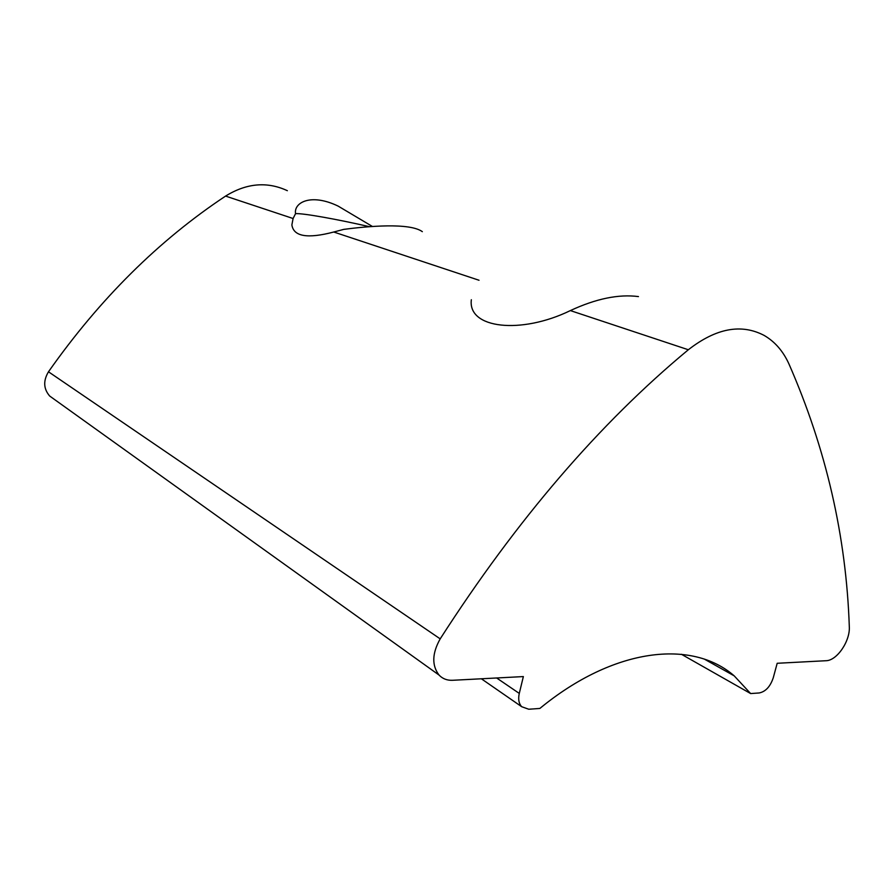 <?xml version="1.0" encoding="UTF-8"?>
<svg xmlns="http://www.w3.org/2000/svg" width="894" height="894" viewBox="0 0 894 894"><rect width="100%" height="100%" fill="white"/><g stroke="black" fill="none" stroke-linecap="round" stroke-linejoin="round"><path stroke-width="1.34" d="M369.635 226.73C337.519 219.309 303.144 213.152 295.556 213.632L293.087 218.516L291.88 224.908C293.567 236.552 307.525 238.922 333.741 232.015L343.81 229.356C367.278 226.327 409.53 222.382 422.337 231.658M638.45 296.584C618.682 294.003 595.985 298.674 570.361 310.587C521.079 334.613 467.562 328.69 471.339 299.736M734.197 675.853C692.358 639.311 614.167 647.29 539.853 708.45L528.734 709.233L521.683 706.707C518.822 703.556 518.017 699.119 519.28 693.42L523.359 676.579L452.599 680.289C447.134 680.524 442.619 678.792 439.066 675.082C431.679 665.46 432.059 653.391 440.194 638.864C516.665 519.872 599.371 423.499 688.335 349.755C715.993 328.199 741.26 323.427 764.124 335.418C774.83 341.609 783.099 351.096 788.921 363.892C826.101 448.788 846.227 536.311 849.3 626.493C850.35 640.976 836.985 660.688 825.989 660.722L777.188 663.281L773.265 677.775C770.304 686.581 765.622 691.643 759.207 692.962L750.636 693.565L734.197 675.853L704.673 659.291M53.931 399.082L49.695 396.042C43.504 388.868 43.102 380.788 48.477 371.792C99.67 299.032 158.696 240.464 225.567 196.088C246.565 183.114 267.161 181.314 287.354 190.69M372.452 226.495L338.111 206.089C310.598 192.858 293.657 202.737 295.556 213.632M681.396 654.263L750.636 693.565M570.361 310.587L688.335 349.755M225.567 196.088L293.087 218.516M48.477 371.792L440.194 638.864M333.741 232.015L479.028 280.258M496.651 677.987L519.28 693.42M439.066 675.082L49.695 396.042M521.683 706.707L481.352 678.781"/></g></svg>
